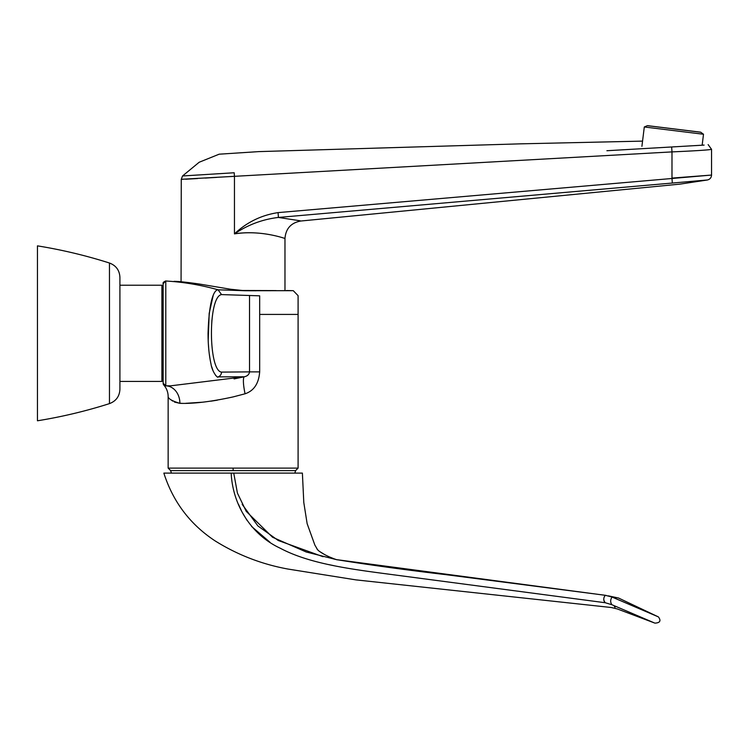 <?xml version="1.0" encoding="UTF-8"?>
<svg xmlns="http://www.w3.org/2000/svg" width="749" height="749" viewBox="0 0 749 749"><rect width="100%" height="100%" fill="white"/><g stroke="black" fill="none" stroke-linecap="round" stroke-linejoin="round"><path stroke-width="1.12" d="M119.915 277.308C119.531 270.286 116.048 265.521 109.466 263.021C116.048 265.521 119.531 270.286 119.915 277.308L119.915 389.33C119.531 396.361 116.048 401.118 109.466 403.617C85.892 411.126 61.877 416.847 37.45 420.788L37.45 245.859C61.877 249.801 85.892 255.521 109.466 263.021L109.466 403.617C116.048 401.118 119.531 396.361 119.915 389.33M700.671 132.18L647.539 125.654L700.671 132.18L703.498 134.249L644.299 126.984L641.912 146.364M703.498 134.249L702.15 145.259M606.905 150.727L704.107 145.091C709.415 144.491 709.415 144.491 704.107 145.091M671.666 147.132L671.984 151.897C696.046 150.821 709.237 149.969 711.55 149.332C709.284 149.969 696.093 150.821 671.984 151.897L181.267 179.292L234.456 176.343L234.456 233.885C246.833 222.228 261.373 215.141 278.076 212.613L711.55 175.06L671.984 178.093L672.302 183.046L278.403 217.444L278.076 212.613M197.511 175.023L182.541 175.968L181.267 179.292L182.644 179.348M234.194 172.757L182.541 175.968L234.194 172.757L234.456 176.343M185.771 179.217L197.586 178.543M205.16 178.075L216.667 177.382M708.133 144.594L711.55 149.332L711.55 175.06C711.363 177.663 710.005 179.301 707.477 179.966L672.302 183.046M278.403 217.444C307.848 221.966 307.848 221.966 278.394 217.444C262.543 219.307 247.891 224.794 234.456 233.885C261.907 229.625 285.556 238.894 284.976 238.425C285.584 238.865 261.785 229.671 234.456 233.819M284.976 290.546L284.976 238.425C285.79 228.585 291.052 222.781 300.78 221.021L299.694 220.805M119.915 381.428L161.896 381.428L162.402 380.923L161.896 381.428L161.896 285.219L162.402 285.715L162.402 380.923L162.402 285.715M119.915 285.219L161.896 285.219M170.594 470.615L171.455 473.115A65.725 65.725 0 0 1 170.594 470.615L295.649 470.615A65.725 65.725 0 0 1 294.788 473.115M323.072 556.704L278.225 540.478L257.899 525.938L242.18 504.358M554.354 596.017L605.267 602.739C603.282 600.267 603.301 597.796 605.314 595.305L612.064 597.056L658.156 616.792L612.064 597.056C620.921 598.376 620.921 598.376 612.064 597.056C610.276 599.687 610.22 602.243 611.905 604.724C619.189 610.407 619.189 610.407 611.905 604.724L654.504 622.971L611.905 604.724L605.267 602.739C613.253 609.077 613.253 609.077 605.267 602.739L382.393 573.313C347.321 568.631 308.167 563.145 280.313 548.259C249.988 534.252 232.602 503.646 231.169 473.115L302.39 473.115L233.735 473.115L237.433 493.123L246.234 511.361L272.561 537.248L306.154 551.976L336.413 559.625L604.911 595.258M603.741 599.331L603.853 600.192M603.956 600.679L604.143 601.288M333.97 565.682L328.83 564.615M270.043 542.323L251.57 526.444M246.936 520.209L242.657 513.046M241.337 510.518L238.491 504.358M231.169 473.115L163.853 473.115L231.169 473.115M615.116 607.252L614.386 606.69M615.013 597.477L616.371 597.693M618.552 598.03L658.156 616.792M621.979 601.297L617.017 599.172M614.545 598.114L612.794 597.365M276.128 290.593L241.693 290.481M163.151 283.702L165.791 281.015L165.791 385.651M259.669 295.827L221.554 294.591C207.801 296.454 208.344 371.139 221.554 372.103L249.52 371.878C249.145 374.472 247.432 376.092 244.361 376.756A17.489 3.146 -102.6 0 0 245.073 393.787C253.911 390.847 258.77 383.544 259.669 371.878L259.669 295.827C310.058 295.612 310.058 295.612 259.669 295.827M216.733 376.419L215.628 375.436M213.081 370.877L211.761 366.916M210.347 360.821L209.252 353.846M208.718 348.819L208.325 343.445M208.194 340.57L209.177 313.503M209.186 313.391L213.175 295.565M211.958 319.823L211.827 321.237M239.165 371.953L238.173 371.963M232.902 372L231.216 372.019M228.089 372.047L224.457 372.084M222.013 372.122L221.554 372.103C221.358 374.528 220.197 376.12 218.081 376.887L244.361 376.756L170.688 385.819L165.641 385.838L163.778 385.005M244.24 376.784L234.081 378.919M163.226 383.947A2.5 2.5 69.3 0 0 163.703 384.92M163.151 383.348L163.151 283.515C162.702 282.757 163.582 281.896 165.791 280.922C163.582 281.896 162.702 282.766 163.151 283.515L163.17 283.141M233.126 470.615L233.126 468.116L168.15 468.116L298.093 468.116L295.593 470.615M168.15 468.116L170.65 470.615L168.15 468.116L168.15 396.567C168.225 398.768 172.148 401.015 179.9 403.337L181.848 403.327M174.47 402.082L179.9 403.337A17.489 14.325 90.2 0 0 165.66 385.838A17.489 14.325 -89.8 0 0 165.66 385.838A17.489 14.325 -89.8 0 0 165.641 385.838L163.151 383.179L165.538 385.838M171.624 400.303L172.738 401.108M185.93 403.271L186.52 403.252M186.847 403.243L202.857 402.176M211.012 401.164L217.35 400.163M298.093 468.116L298.093 314.421L259.669 314.421M259.669 371.878L249.52 371.878C249.145 374.472 247.432 376.092 244.361 376.756M165.791 281.015C183.112 281.98 200.535 284.91 218.071 289.797C218.858 290.247 209.542 285.219 208.053 333.342C208.063 344.849 209.037 355.007 210.965 363.808C212.173 372.187 217.922 378.741 218.071 376.887M170.688 385.819L165.66 385.838A17.489 14.325 90.2 0 0 165.641 385.838M245.073 393.787L233.126 396.914C211.134 401.698 193.392 403.842 179.9 403.337M218.071 289.797L245.092 290.734M178.253 281.596L174.058 281.352C178.786 281.381 187.194 282.279 199.29 284.021L230.608 289.245L244.137 290.668L293.271 290.678L245.007 290.724M700.849 132.255L647.351 125.682L644.299 126.984M671.984 151.897L671.984 178.093M249.52 371.878L249.52 295.715M163.816 385.052A17.489 17.489 69.3 0 1 168.15 396.567M221.554 294.591L218.081 289.797M109.466 403.617C85.892 411.126 61.877 416.847 37.45 420.788M109.466 263.021C85.892 255.521 61.877 249.801 37.45 245.859M181.267 179.292L181.071 281.802M707.477 179.966L679.97 184.123L300.78 221.021M642.558 141.112L520.667 143.836L258.723 151.616L219.157 154.191L199.168 162.252L182.541 175.968M333.82 558.707L328.774 556.647M324.813 554.672L319.832 551.62M317.857 549.935L317.492 549.457M317.033 548.783L314.861 545.075L307.137 523.654L303.794 502.485L302.39 473.115M337.284 559.812C338.071 560.224 327.706 557.05 320.235 551.891C318.344 550.712 317.145 549.466 316.649 548.184M654.504 622.971L617.382 608.974L611.268 607.505L355.887 579.876L287.766 569.015C261.719 564.231 237.508 554.859 215.15 540.918C190.152 524.459 173.056 501.858 163.853 473.115M606.081 595.389L446.367 574.717C406.136 569.98 369.482 564.952 336.413 559.625M654.954 623.131C660.075 622.859 661.245 620.799 658.446 616.942M618.711 598.058L608.291 595.839M298.093 314.421L298.093 295.668L293.271 290.678L286.455 290.537M269.181 290.64L261.944 290.696M255.999 290.762L247.123 290.734M243.846 290.612L241.141 290.443M165.791 385.716L163.151 383.216L164.49 385.557M164.939 385.613L164.228 385.267M163.694 384.78L163.245 383.881M165.782 385.707L163.151 383.273L163.151 283.459M165.772 281.015L167.476 281.09L165.772 281.015"/></g></svg>
